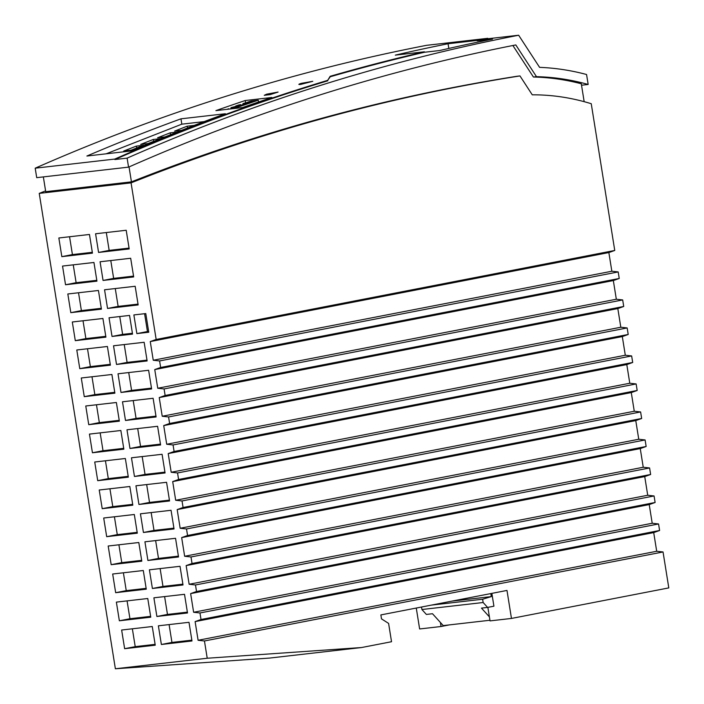 <?xml version="1.0" encoding="UTF-8"?>
<svg xmlns="http://www.w3.org/2000/svg" width="704" height="704" viewBox="0 0 704 704"><rect width="100%" height="100%" fill="white"/><g stroke="black" fill="none" stroke-linecap="round" stroke-linejoin="round"><path stroke-width="1.06" d="M614.75 250.457L591.246 103.717A327.096 248.169 83.5 0 0 532.259 94.82L519.974 75.926A3101.243 2352.953 83.5 0 0 131.076 182.873L156.165 339.469L614.75 250.457L608.854 252.56L150.26 341.572L153.252 360.246L159.597 360.941L160.644 367.479L154.748 369.574L157.74 388.247L164.085 388.942L165.132 395.481L159.236 397.584L162.228 416.249L168.573 416.953L169.62 423.482L163.715 425.586L166.707 444.25L173.061 444.954L174.099 451.484L168.203 453.587L171.195 472.261L177.54 472.956L178.587 479.486L172.691 481.589L175.683 500.262L182.028 500.958L183.075 507.496L177.179 509.59L180.162 528.264L186.516 528.959L187.563 535.498L181.658 537.601L184.65 556.266L190.995 556.961L192.042 563.499L186.146 565.602L189.138 584.267L195.483 584.971L196.53 591.501L190.634 593.604L193.626 612.269L199.971 612.973L201.018 619.502L195.114 621.606L198.106 640.279L204.45 640.974L207.222 658.24L115.377 668.765L269.702 658.064L361.548 647.539L391.53 641.722L388.599 623.401L381.506 618.878L380.873 614.918L506.986 590.436L511.465 618.438L668.8 587.902L663.045 551.962L204.45 640.974M115.377 668.765L39.239 193.389L131.076 182.873M45.593 190.881A3101.243 2352.953 83.5 0 0 39.239 193.389M416.275 608.045L419.628 628.962L441.056 626.507L449.293 624.906M43.349 176.898L45.716 191.682L131.437 181.861A3101.243 2352.953 83.5 0 1 516.921 76.278L519.974 75.926M512.882 45.514L533.421 77.026A345.303 261.985 -96.5 0 1 581.302 83.776L584.162 101.675M131.437 181.861L129.043 166.927M533.421 77.026L536.483 76.674L515.803 44.933A3112.472 2361.462 -96.5 0 0 128.559 167.138L36.714 177.663L35.2 168.186A3121.932 2368.643 -96.5 0 1 426.536 45.329L487.758 38.315A3121.932 2368.643 -96.5 0 0 477.118 40.41L448.043 43.745A3121.932 2368.643 -96.5 0 0 395.305 55.132L424.389 51.797A3121.932 2368.643 -96.5 0 0 330.167 76.296L327.694 80.344L330.246 76.762A3121.457 2368.282 -96.5 0 1 424.468 52.263L424.389 51.797M536.483 76.674A345.303 261.985 -96.5 0 1 588.166 84.462L581.53 85.219M588.166 84.462L586.564 74.51A354.763 269.166 -96.5 0 0 539.59 67.355L518.654 35.235L488.039 38.738L487.758 38.315M128.559 167.138L127.116 158.136A3121.457 2368.282 -96.5 0 1 518.654 35.235M327.694 80.344A3121.932 2368.643 -96.5 0 0 114.796 159.069L35.2 168.186M266.578 94.195L264.255 95.313L270.081 94.635L278.098 92.057L266.578 94.195M245.221 100.531L271.858 97.478A3121.932 2368.643 -96.5 0 0 242.554 107.562L215.917 110.616A3121.932 2368.643 -96.5 0 1 245.221 100.531L245.564 102.652M180.963 118.826A3121.932 2368.643 -96.5 0 0 86.9 156.024L131.287 150.938A3121.932 2368.643 -96.5 0 1 225.359 113.74L180.963 118.826L181.826 124.168L204.178 121.607M301.215 83.371C298.329 84.295 298.126 84.647 300.608 84.427L312.752 81.321L301.215 83.371M298.866 84.383L300.608 84.427M231.167 108.266L230.261 108.891M240.372 105.538L252.481 101.728L242.211 105.327L235.198 106.427M243.17 104.174L242.264 104.799M233.693 108.574L258.262 100.206L251.029 101.033L247.201 102.335M258.262 100.206L258.553 101.992M235.99 106.938L235.752 106.454L238.242 106.172M231.722 108.803L240.469 105.82L232.162 108.75M248.002 102.846L247.755 102.37L250.254 102.08M240.372 105.45L252.481 101.728M247.755 102.37L243.012 103.523L243.241 104.465M243.012 103.523L243.566 104.359M241.05 105.213L240.768 104.641L238.955 104.905L235.831 105.97L237.468 105.873M237.424 105.785L240.768 104.641M243.364 103.532L247.711 102.282M244.367 103.418L244.649 103.99M235.752 106.454L231.009 107.615L231.238 108.557M232.646 108.082L232.364 107.51L235.708 106.366M225.377 109.534L228.95 109.12M226.961 109.349L228.756 108.733M232.364 107.51L231.361 107.624L231.563 108.451M240.469 105.82L229.909 109.014M439.516 50.538L441.83 50.037M448.853 48.435L448.043 43.745M424.468 52.263L439.771 50.512A3121.457 2368.282 -96.5 0 1 492.51 39.125L477.206 40.876A3121.457 2368.282 -96.5 0 1 488.039 38.738M477.118 40.41L477.206 40.876M106.11 153.824L181.826 124.168M194.26 125.391L187.114 126.21L174.574 131.12L181.597 130.319M139.753 147.347A9.46 1.214 -15.2 0 0 137.729 148.201M177.232 132.035L170.166 132.845L157.626 137.755L164.974 136.919L167.147 136.066M143.625 145.279L136.277 146.124L123.737 151.034L131.085 150.19L143.625 145.279M140.677 144.399L148.025 143.554L160.565 138.644L153.217 139.48L140.677 144.399M187.114 126.21L187.59 127.97M170.166 132.845L170.658 134.658M136.277 146.124L136.778 147.963M153.217 139.48L153.718 141.328M127.116 158.136L114.875 159.544A3121.457 2368.282 -96.5 0 1 327.774 80.81M114.796 159.069L114.875 159.544M61.838 256.643L58.846 237.978L89.461 234.467L92.453 253.141L61.838 256.643L72.424 254.593L92.321 252.314M144.927 541.807L147.919 560.472L178.526 556.97L175.542 538.296L144.927 541.807M133.874 314.934L145.781 313.57L148.764 332.244L136.866 333.599L133.874 314.934M119.363 620.787L150.762 617.188L147.77 598.514L116.371 602.114L119.363 620.787L129.941 618.737L127.072 600.882M113.529 345.787L116.521 364.452L147.127 360.941L144.144 342.276L113.529 345.787M191.981 640.974L161.374 644.486L158.382 625.812L188.998 622.31L191.981 640.974M132.546 334.101L112.033 336.45L109.041 317.777L129.554 315.427L132.546 334.101M75.293 340.657L72.31 321.992L102.916 318.481L105.908 337.154L75.293 340.657L85.879 338.606L105.776 336.327M79.781 368.658L76.789 349.994L107.404 346.482L110.396 365.156L79.781 368.658L90.367 366.608L110.264 364.329M70.814 312.655L67.822 293.982L98.437 290.479L101.42 309.144L70.814 312.655L81.391 310.596L101.288 308.317M137.306 533.174L106.691 536.677L103.699 518.012L134.314 514.501L137.306 533.174M118.017 373.789L121 392.454L151.615 388.951L148.623 370.278L118.017 373.789M92.444 452.769L123.851 449.17L120.859 430.496L89.452 434.095L92.444 452.769L103.03 450.718L123.719 448.342M187.502 612.973L156.886 616.484L153.894 597.81L184.51 594.308L187.502 612.973M88.748 424.67L85.765 405.997L116.371 402.494L119.363 421.159L88.748 424.67L99.334 422.611L119.231 420.332M65.534 284.75L62.542 266.068L93.949 262.478L96.941 281.151L65.534 284.75L76.12 282.691L73.251 264.845M140.439 513.806L143.431 532.47L174.046 528.968L171.054 510.294L140.439 513.806M97.724 480.674L94.732 462.009L125.347 458.498L128.339 477.162L97.724 480.674L108.302 478.623L128.207 476.344M131.472 457.794L134.455 476.467L165.07 472.956L162.078 454.291L131.472 457.794M124.634 648.692L121.642 630.027L152.258 626.516L155.25 645.19L124.634 648.692L135.221 646.642L155.118 644.362M104.553 289.775L107.545 308.449L138.16 304.938L135.168 286.273L104.553 289.775M156.103 416.953L125.488 420.455L122.496 401.79L153.111 398.279L156.103 416.953M183.014 584.971L152.398 588.482L149.406 569.809L180.022 566.306L183.014 584.971M135.951 485.795L166.566 482.293L169.558 500.958L138.943 504.469L135.951 485.795M100.074 261.774L103.057 280.438L133.672 276.936L130.68 258.262L100.074 261.774M102.212 508.675L99.22 490.01L129.835 486.499L132.818 505.173L102.212 508.675L112.79 506.625L132.686 504.346M141.794 561.176L111.179 564.687L108.187 546.014L138.802 542.511L141.794 561.176M126.984 429.792L129.976 448.466L160.591 444.954L157.599 426.29L126.984 429.792M112.675 574.015L143.29 570.513L146.274 589.178L115.667 592.689L112.675 574.015M84.269 396.66L114.884 393.158L111.892 374.484L81.277 377.995L84.269 396.66L94.846 394.61L91.995 376.763M95.586 233.772L98.578 252.437L129.193 248.934L126.201 230.261L95.586 233.772M156.165 339.469L150.26 341.572M69.564 236.755L72.424 254.593M155.637 540.575L158.497 558.422L178.394 556.142M158.497 558.422L147.919 560.472M148.632 331.417L147.453 331.549L144.593 313.711M136.866 333.599L147.453 331.549M150.63 616.361L129.941 618.737M124.238 344.555L127.098 362.402L146.995 360.122M127.098 362.402L116.521 364.452M169.092 624.589L171.952 642.435L191.849 640.147M171.952 642.435L161.374 644.486M119.759 316.554L122.61 334.391L132.414 333.274M122.61 334.391L112.033 336.45M83.019 320.76L85.879 338.606M87.507 348.762L90.367 366.608M78.531 292.758L81.391 310.596M114.418 516.78L117.278 534.626L137.174 532.347M106.691 536.677L117.278 534.626M128.726 372.557L131.586 390.403L121 392.454M151.483 388.124L131.586 390.403M100.162 432.863L103.022 450.718M164.613 596.587L167.473 614.425L156.886 616.484M187.37 612.146L167.473 614.425M96.474 404.774L99.334 422.611M96.809 280.324L76.12 282.691M151.158 512.574L154.009 530.42L173.914 528.141M154.009 530.42L143.431 532.47M105.45 460.777L108.302 478.623M142.182 456.57L145.042 474.408L164.938 472.129M145.042 474.408L134.455 476.467M132.361 628.795L135.221 646.642M115.271 288.552L118.131 306.39L138.028 304.11M118.131 306.39L107.545 308.449M133.214 400.558L136.074 418.405L155.971 416.126M136.074 418.405L125.488 420.455M160.125 568.586L162.985 586.423L182.882 584.144M162.985 586.423L152.398 588.482M146.67 484.572L149.53 502.418L169.426 500.13M149.53 502.418L138.943 504.469M110.783 260.542L113.643 278.388L103.057 280.438M133.54 276.109L113.643 278.388M109.93 488.778L112.79 506.625M118.906 544.79L121.766 562.628L141.662 560.349M111.179 564.687L121.766 562.628M137.702 428.569L140.554 446.406L160.45 444.127M140.554 446.406L129.976 448.466M123.394 572.792L126.245 590.63L146.142 588.35M115.667 592.689L126.245 590.63M114.752 392.33L94.846 394.61M106.304 232.54L109.155 250.386L129.061 248.107M109.155 250.386L98.578 252.437M489.94 620.25L443.238 625.601L440.414 622.477L441.056 626.507M153.252 360.246L611.846 271.234L608.854 252.56M611.846 271.234L618.191 271.929L619.238 278.467L613.334 280.562L154.748 369.574M157.74 388.247L616.326 299.235L613.334 280.562M616.326 299.235L622.679 299.93L623.718 306.469L617.822 308.572L159.236 397.584M162.228 416.249L620.814 327.237L617.822 308.572M620.814 327.237L627.158 327.941L628.206 334.47L622.31 336.574L163.715 425.586M166.707 444.25L625.302 355.238L622.31 336.574M625.302 355.238L631.646 355.942L632.694 362.472L626.798 364.575L168.203 453.587M171.195 472.261L629.781 383.249L626.798 364.575M629.781 383.249L636.134 383.944L637.182 390.474L631.277 392.577L172.691 481.589M175.683 500.262L634.269 411.25L631.277 392.577M634.269 411.25L640.614 411.946L641.661 418.484L635.765 420.578L177.179 509.59M180.162 528.264L638.757 439.252L635.765 420.578M638.757 439.252L645.102 439.947L646.149 446.486L640.253 448.589L181.658 537.601M184.65 556.266L643.245 467.254L640.253 448.589M643.245 467.254L649.59 467.958L650.637 474.487L644.732 476.59L186.146 565.602M189.138 584.267L647.724 495.255L644.732 476.59M647.724 495.255L654.069 495.959L655.116 502.489L649.22 504.592L190.634 593.604M193.626 612.269L652.212 523.257L649.22 504.592M652.212 523.257L658.557 523.961L659.604 530.49L653.708 532.594L195.114 621.606M198.106 640.279L656.7 551.267L653.708 532.594M656.7 551.267L663.045 551.962M487.872 607.367L490.037 620.893L511.465 618.438M421.52 607.024L421.916 609.523L426.369 614.434L432.494 613.73L440.414 622.477M207.222 658.24L361.548 647.539M201.018 619.502L659.604 530.49M658.557 523.961L199.971 612.973M654.069 495.959L195.483 584.971M196.53 591.501L655.116 502.489M649.59 467.958L190.995 556.961M192.042 563.499L650.637 474.487M645.102 439.947L186.516 528.959M187.563 535.498L646.149 446.486M640.614 411.946L182.028 500.958M183.075 507.496L641.661 418.484M636.134 383.944L177.54 472.956M178.587 479.486L637.182 390.474M631.646 355.942L173.061 444.954M174.099 451.484L632.694 362.472M627.158 327.941L168.573 416.953M169.62 423.482L628.206 334.47M622.679 299.93L164.085 388.942M165.132 395.481L623.718 306.469M160.644 367.479L619.238 278.467M618.191 271.929L159.597 360.941M489.394 616.862L481.474 608.124L487.59 607.42L483.146 602.51L482.618 599.236L431.376 605.114M421.916 609.523L483.146 602.51M490.811 593.578L491.295 596.596L482.618 599.236M452.144 601.084L491.295 596.596M487.59 607.42L493.918 606.188L491.867 593.366M330.167 76.296L330.246 76.762"/></g></svg>
